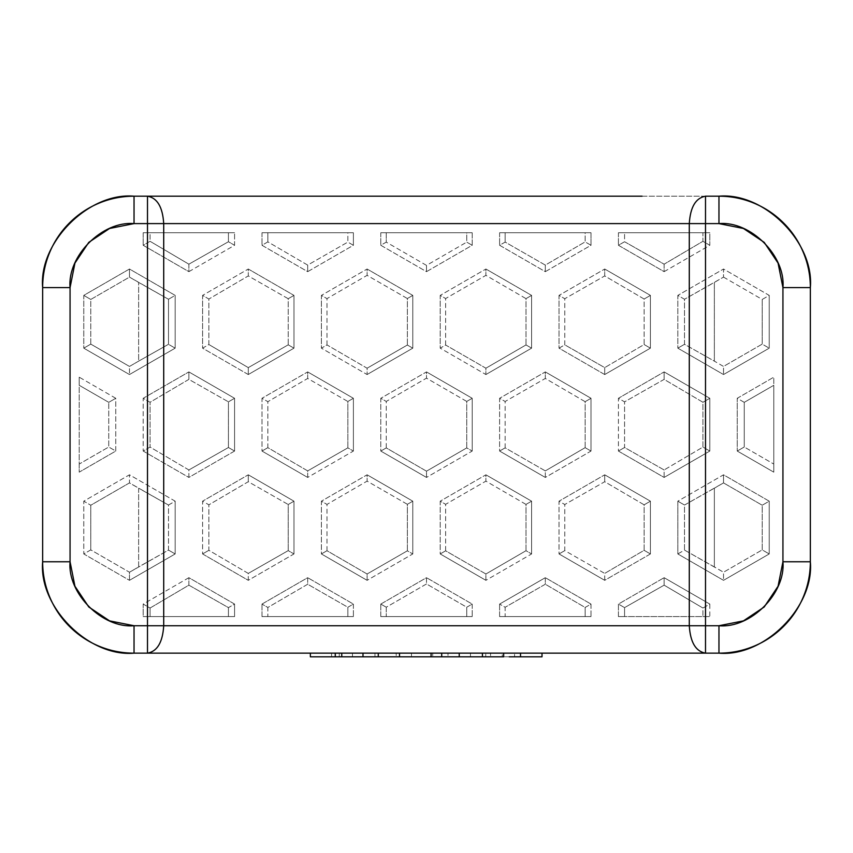 <?xml version="1.0" encoding="UTF-8"?>
<svg xmlns="http://www.w3.org/2000/svg" width="853" height="853" viewBox="0 0 853 853"><rect width="100%" height="100%" fill="white"/><g stroke="black" fill="none" stroke-linecap="round" stroke-linejoin="round"><path stroke-width="0.64" stroke-dasharray="4.26 3.2" d="M134.038 196.19L718.994 196.19L134.038 196.19C88.829 192.106 38.566 242.369 42.65 287.578L42.65 561.764L42.65 287.578M718.962 653.153L134.006 653.153L718.962 653.153C764.171 657.236 814.434 606.984 810.35 561.764L810.35 561.796M42.65 561.786L42.65 561.764C38.566 606.984 88.829 657.236 134.038 653.153M115.763 398.287L79.212 377.186L79.212 472.157L115.763 451.056L115.763 398.287L108.747 402.339L79.212 385.289L79.212 464.053L108.747 447.004L108.747 402.339L108.747 447.004L115.763 451.056L115.763 398.287L79.212 377.186L79.212 472.157L79.212 377.186L79.212 385.289L108.747 402.339L115.763 398.287M773.788 472.157L773.788 377.186L737.237 398.287L737.237 451.056L773.788 472.157L773.788 377.186L773.788 472.157L773.788 385.289L744.253 402.339L744.253 447.004L773.788 464.053L744.253 447.004L737.237 451.056L773.788 472.157M709.813 232.752L618.425 232.752L618.425 245.28L664.124 271.659L709.813 245.28L709.813 232.752L618.425 232.752L702.936 232.752L702.936 241.303L664.124 264.185L624.567 241.73L624.567 232.752L709.813 232.752L702.936 232.752L702.936 241.303L709.813 245.28L709.813 232.752M591.012 232.752L499.613 232.752L499.613 245.28L545.312 271.659L591.012 245.28L591.012 232.752L499.613 232.752L585.137 232.752L585.137 241.879L545.312 265.102L505.147 242.081L505.147 232.752L591.012 232.752L585.137 232.752L585.137 241.879L591.012 245.28L591.012 232.752M472.199 232.752L380.801 232.752L380.801 245.28L426.5 271.659L472.199 245.28L472.199 232.752L380.801 232.752L466.74 232.752L466.74 242.124L426.5 265.39L386.26 242.124L386.26 232.752L472.199 232.752L466.74 232.752L466.74 242.124L472.199 245.28L472.199 232.752M353.387 232.752L261.988 232.752L261.988 245.28L307.688 271.659L353.387 245.28L353.387 232.752L261.988 232.752L347.853 232.752L347.853 242.081L307.688 265.102L267.863 241.879L267.863 232.752L353.387 232.752L347.853 232.752L347.853 242.081L353.387 245.28L353.387 232.752M234.575 232.752L143.187 232.752L143.187 245.28L188.876 271.659L234.575 245.28L234.575 232.752L143.187 232.752L228.433 232.752L228.433 241.73L188.876 264.185L150.064 241.303L150.064 232.752L234.575 232.752L228.433 232.752L228.433 241.73L234.575 245.28L234.575 232.752M618.425 604.073L618.425 616.602L709.813 616.602L709.813 604.073L664.124 577.684L618.425 604.073L618.425 616.602L624.567 616.602L624.567 607.613L664.124 585.158L702.936 608.04L702.936 616.602L624.567 616.602L709.813 616.602L618.425 616.602L624.567 616.602L624.567 607.613L618.425 604.073L624.567 607.613L664.124 585.158L664.124 577.684L618.425 604.073M499.613 604.073L499.613 616.602L591.012 616.602L591.012 604.073L545.312 577.684L499.613 604.073L499.613 616.602L505.147 616.602L505.147 607.261L545.312 584.241L585.137 607.464L585.137 616.602L505.147 616.602L591.012 616.602L499.613 616.602L505.147 616.602L505.147 607.261L499.613 604.073L505.147 607.261L545.312 584.241L545.312 577.684L499.613 604.073M380.801 604.073L380.801 616.602L472.199 616.602L472.199 604.073L426.5 577.684L380.801 604.073L380.801 616.602L386.26 616.602L386.26 607.219L426.5 583.953L466.74 607.219L466.74 616.602L386.26 616.602L472.199 616.602L380.801 616.602L386.26 616.602L386.26 607.219L380.801 604.073L386.26 607.219L426.5 583.953L426.5 577.684L380.801 604.073M261.988 604.073L261.988 616.602L353.387 616.602L353.387 604.073L307.688 577.684L261.988 604.073L261.988 616.602L267.863 616.602L267.863 607.464L307.688 584.241L347.853 607.261L347.853 616.602L267.863 616.602L353.387 616.602L261.988 616.602L267.863 616.602L267.863 607.464L261.988 604.073L267.863 607.464L307.688 584.241L307.688 577.684L261.988 604.073M143.187 616.602L234.575 616.602L234.575 604.073L188.876 577.684L143.187 604.073L143.187 616.602L150.064 616.602L150.064 608.04L188.876 585.158L228.433 607.613L228.433 616.602L150.064 616.602L234.575 616.602L143.187 616.602L150.064 616.602L150.064 608.04L143.187 604.073L143.187 616.602M604.713 374.542L650.412 348.163L650.412 295.394L604.713 269.015L559.024 295.394L559.024 348.163L604.713 374.542L650.412 348.163L650.412 295.394L644.122 299.03L644.122 344.527L650.412 348.163L644.122 344.527L604.713 367.622L604.713 374.542L604.713 367.622L564.782 344.836L559.024 348.163L604.713 374.542M367.099 374.542L412.788 348.163L412.788 295.394L367.099 269.015L321.4 295.394L321.4 348.163L367.099 374.542L412.788 348.163L412.788 295.394L407.361 298.529L407.361 345.028L412.788 348.163L407.361 345.028L367.099 368.208L367.099 374.542L367.099 368.208L326.998 344.932L321.4 348.163L367.099 374.542M129.475 374.542L175.174 348.163L175.174 295.394L129.475 269.015L83.775 295.394L83.775 348.163L129.475 374.542L175.174 348.163L175.174 295.394L168.489 299.254L168.489 344.303L175.174 348.163L168.489 344.303L138.644 361.139L129.475 366.438L129.475 374.542L129.475 366.438L90.791 344.111L83.775 348.163L129.475 374.542M175.174 553.949L175.174 501.18L129.475 474.801L83.775 501.18L83.775 553.949L129.475 580.328L175.174 553.949L175.174 501.18L168.489 505.04L168.489 550.089L175.174 553.949L168.489 550.089L129.475 572.224L129.475 580.328L175.174 553.949M293.976 553.949L293.976 501.18L248.287 474.801L202.587 501.18L202.587 553.949L248.287 580.328L293.976 553.949L293.976 501.18L288.218 504.507L288.218 550.622L293.976 553.949L288.218 550.622L248.287 573.408L248.287 580.328L293.976 553.949M412.788 553.949L412.788 501.18L367.099 474.801L321.4 501.18L321.4 553.949L367.099 580.328L412.788 553.949L412.788 501.18L407.361 504.315L407.361 550.814L412.788 553.949L407.361 550.814L367.099 573.994L367.099 580.328L412.788 553.949M769.225 553.949L769.225 501.18L723.525 474.801L677.826 501.18L677.826 553.949L723.525 580.328L769.225 553.949L769.225 501.18L762.209 505.232L762.209 549.897L769.225 553.949L762.209 549.897L723.525 572.224L723.525 580.328L769.225 553.949M650.412 553.949L650.412 501.18L604.713 474.801L559.024 501.18L559.024 553.949L604.713 580.328L650.412 553.949L650.412 501.18L644.122 504.816L644.122 550.313L650.412 553.949L644.122 550.313L604.713 573.408L604.713 580.328L650.412 553.949M531.6 553.949L531.6 501.18L485.901 474.801L440.212 501.18L440.212 553.949L485.901 580.328L531.6 553.949L531.6 501.18L526.002 504.411L526.002 550.718L531.6 553.949L526.002 550.718L485.901 573.994L485.901 580.328L531.6 553.949M234.575 451.056L234.575 398.287L188.876 371.908L143.187 398.287L143.187 451.056L188.876 477.435L234.575 451.056L234.575 398.287L228.433 401.838L228.433 447.505L234.575 451.056L228.433 447.505L188.876 469.96L188.876 477.435L234.575 451.056M353.387 451.056L353.387 398.287L307.688 371.908L261.988 398.287L261.988 451.056L307.688 477.435L353.387 451.056L353.387 398.287L347.853 401.486L347.853 447.857L353.387 451.056L347.853 447.857L307.688 470.888L307.688 477.435L353.387 451.056M709.813 451.056L709.813 398.287L664.124 371.908L618.425 398.287L618.425 451.056L664.124 477.435L709.813 451.056L709.813 398.287L702.936 402.264L702.936 447.079L709.813 451.056L702.936 447.079L664.124 469.96L664.124 477.435L709.813 451.056M591.012 451.056L591.012 398.287L545.312 371.908L499.613 398.287L499.613 451.056L545.312 477.435L591.012 451.056L591.012 398.287L585.137 401.678L585.137 447.665L591.012 451.056L585.137 447.665L545.312 470.888L545.312 477.435L591.012 451.056M472.199 451.056L472.199 398.287L426.5 371.908L380.801 398.287L380.801 451.056L426.5 477.435L472.199 451.056L472.199 398.287L466.74 401.432L466.74 447.91L472.199 451.056L466.74 447.91L426.5 471.176L426.5 477.435L472.199 451.056M248.287 374.542L293.976 348.163L293.976 295.394L248.287 269.015L202.587 295.394L202.587 348.163L248.287 374.542L293.976 348.163L293.976 295.394L288.218 298.721L288.218 344.836L293.976 348.163L288.218 344.836L248.287 367.622L248.287 374.542L248.287 367.622L208.878 344.527L202.587 348.163L248.287 374.542M485.901 374.542L531.6 348.163L531.6 295.394L485.901 269.015L440.212 295.394L440.212 348.163L485.901 374.542L531.6 348.163L531.6 295.394L526.002 298.625L526.002 344.932L531.6 348.163L526.002 344.932L485.901 368.208L485.901 374.542L485.901 368.208L445.639 345.028L440.212 348.163L485.901 374.542M723.525 374.542L769.225 348.163L769.225 295.394L723.525 269.015L677.826 295.394L677.826 348.163L723.525 374.542L769.225 348.163L769.225 295.394L762.209 299.446L762.209 344.111L769.225 348.163L762.209 344.111L723.525 366.438L723.525 374.542L723.525 366.438L714.356 361.139L684.511 344.303L677.826 348.163L723.525 374.542M210.904 196.19L642.096 196.19M210.904 653.153L642.096 653.153M542.007 653.153L485.741 653.153L542.007 653.153L514.583 653.153L514.583 656.81L514.583 653.153L485.741 653.153L485.741 656.81L502.246 656.81L502.246 653.153L502.246 656.81L485.741 656.81L514.583 656.81L485.741 656.81L485.741 653.153L490.571 653.153L490.571 656.81L490.571 653.153L542.007 653.153L542.007 656.81L542.007 653.153M399.513 653.153L432.727 653.153L399.513 653.153L432.727 653.153L432.727 656.81L310.364 656.81L331.593 656.81L331.593 653.153L310.364 653.153L331.593 653.153L331.593 656.81L339.27 656.81L339.27 653.153L310.364 653.153L352.481 653.153L352.481 656.81L339.27 656.81L339.27 653.153L352.481 653.153L352.481 656.81L341.754 656.81L432.727 656.81L431.085 656.81L432.727 656.81L432.727 653.153L411.487 653.153L411.487 656.81L411.487 653.153L378.274 653.153L399.513 653.153M362.994 653.153L396.197 653.153L362.994 653.153L396.197 653.153L396.197 656.81L396.197 653.153L374.968 653.153L374.968 656.81L374.968 653.153L341.754 653.153L362.994 653.153M503.665 653.153L431.085 653.153L503.665 653.153L470.461 653.153L470.461 656.81L431.085 656.81L503.665 656.81L470.461 656.81L470.461 653.153L448.006 653.153L448.006 656.81L448.006 653.153L431.085 653.153L503.665 653.153M386.26 447.91L380.801 451.056L426.5 477.435L426.5 471.176L386.26 447.91L386.26 401.432L380.801 398.287L380.801 451.056L386.26 447.91L386.26 401.432L426.5 378.167L426.5 371.908L380.801 398.287L386.26 401.432L426.5 378.167L466.74 401.432L472.199 398.287L426.5 371.908L426.5 378.167L466.74 401.432L466.74 447.91L426.5 471.176L386.26 447.91M505.147 447.857L499.613 451.056L545.312 477.435L545.312 470.888L505.147 447.857L505.147 401.486L499.613 398.287L499.613 451.056L505.147 447.857L505.147 401.486L545.312 378.455L545.312 371.908L499.613 398.287L505.147 401.486L545.312 378.455L585.137 401.678L591.012 398.287L545.312 371.908L545.312 378.455L585.137 401.678L585.137 447.665L545.312 470.888L505.147 447.857M624.567 447.505L618.425 451.056L664.124 477.435L664.124 469.96L624.567 447.505L624.567 401.838L618.425 398.287L618.425 451.056L624.567 447.505L624.567 401.838L664.124 379.382L664.124 371.908L618.425 398.287L624.567 401.838L664.124 379.382L702.936 402.264L709.813 398.287L664.124 371.908L664.124 379.382L702.936 402.264L702.936 447.079L664.124 469.96L624.567 447.505M744.253 402.339L737.237 398.287L737.237 451.056L744.253 447.004L744.253 402.339L773.788 385.289L773.788 377.186L737.237 398.287L744.253 402.339M267.863 447.665L261.988 451.056L307.688 477.435L307.688 470.888L267.863 447.665L267.863 401.678L261.988 398.287L261.988 451.056L267.863 447.665L267.863 401.678L307.688 378.455L307.688 371.908L261.988 398.287L267.863 401.678L307.688 378.455L347.853 401.486L353.387 398.287L307.688 371.908L307.688 378.455L347.853 401.486L347.853 447.857L307.688 470.888L267.863 447.665M150.064 447.079L143.187 451.056L188.876 477.435L188.876 469.96L150.064 447.079L150.064 402.264L143.187 398.287L143.187 451.056L150.064 447.079L150.064 402.264L188.876 379.382L188.876 371.908L143.187 398.287L150.064 402.264L188.876 379.382L228.433 401.838L234.575 398.287L188.876 371.908L188.876 379.382L228.433 401.838L228.433 447.505L188.876 469.96L150.064 447.079M79.212 464.053L79.212 472.157L115.763 451.056L108.747 447.004L79.212 464.053M445.639 550.814L440.212 553.949L485.901 580.328L485.901 573.994L445.639 550.814L445.639 504.315L440.212 501.18L440.212 553.949L445.639 550.814L445.639 504.315L485.901 481.135L485.901 474.801L440.212 501.18L445.639 504.315L485.901 481.135L526.002 504.411L531.6 501.18L485.901 474.801L485.901 481.135L526.002 504.411L526.002 550.718L485.901 573.994L445.639 550.814M564.782 550.622L559.024 553.949L604.713 580.328L604.713 573.408L564.782 550.622L564.782 504.507L559.024 501.18L559.024 553.949L564.782 550.622L564.782 504.507L604.713 481.721L604.713 474.801L559.024 501.18L564.782 504.507L604.713 481.721L644.122 504.816L650.412 501.18L604.713 474.801L604.713 481.721L644.122 504.816L644.122 550.313L604.713 573.408L564.782 550.622M714.356 566.925L684.511 550.089L677.826 553.949L723.525 580.328L723.525 572.224L684.511 550.089L684.511 505.04L677.826 501.18L677.826 553.949L684.511 550.089L684.511 505.04L723.525 482.905L723.525 474.801L677.826 501.18L684.511 505.04L714.356 488.204L714.356 566.925L723.525 572.224L762.209 549.897L762.209 505.232L769.225 501.18L723.525 474.801L723.525 482.905L762.209 505.232L723.525 482.905L714.356 488.204L714.356 566.925M326.998 550.718L321.4 553.949L367.099 580.328L367.099 573.994L326.998 550.718L326.998 504.411L321.4 501.18L321.4 553.949L326.998 550.718L326.998 504.411L367.099 481.135L367.099 474.801L321.4 501.18L326.998 504.411L367.099 481.135L407.361 504.315L412.788 501.18L367.099 474.801L367.099 481.135L407.361 504.315L407.361 550.814L367.099 573.994L326.998 550.718M208.878 550.313L202.587 553.949L248.287 580.328L248.287 573.408L208.878 550.313L208.878 504.816L202.587 501.18L202.587 553.949L208.878 550.313L208.878 504.816L248.287 481.721L248.287 474.801L202.587 501.18L208.878 504.816L248.287 481.721L288.218 504.507L293.976 501.18L248.287 474.801L248.287 481.721L288.218 504.507L288.218 550.622L248.287 573.408L208.878 550.313M90.791 549.897L83.775 553.949L129.475 580.328L129.475 572.224L90.791 549.897L90.791 505.232L83.775 501.18L83.775 553.949L90.791 549.897L129.475 572.224L138.644 566.925L138.644 488.204L168.489 505.04L175.174 501.18L129.475 474.801L83.775 501.18L90.791 505.232L129.475 482.905L129.475 474.801L129.475 482.905L168.489 505.04L168.489 550.089L138.644 566.925L138.644 488.204L129.475 482.905L90.791 505.232L90.791 549.897M90.791 344.111L90.791 299.446L83.775 295.394L83.775 348.163L90.791 344.111L129.475 366.438L138.644 361.139L138.644 282.418L168.489 299.254L175.174 295.394L129.475 269.015L83.775 295.394L90.791 299.446L129.475 277.118L129.475 269.015L129.475 277.118L168.489 299.254L168.489 344.303L138.644 361.139L138.644 282.418L129.475 277.118L90.791 299.446L90.791 344.111M208.878 344.527L208.878 299.03L202.587 295.394L202.587 348.163L208.878 344.527L208.878 299.03L248.287 275.935L248.287 269.015L202.587 295.394L208.878 299.03L248.287 275.935L288.218 298.721L293.976 295.394L248.287 269.015L248.287 275.935L288.218 298.721L288.218 344.836L248.287 367.622L208.878 344.527M326.998 344.932L326.998 298.625L321.4 295.394L321.4 348.163L326.998 344.932L326.998 298.625L367.099 275.348L367.099 269.015L321.4 295.394L326.998 298.625L367.099 275.348L407.361 298.529L412.788 295.394L367.099 269.015L367.099 275.348L407.361 298.529L407.361 345.028L367.099 368.208L326.998 344.932M445.639 345.028L445.639 298.529L440.212 295.394L440.212 348.163L445.639 345.028L445.639 298.529L485.901 275.348L485.901 269.015L440.212 295.394L445.639 298.529L485.901 275.348L526.002 298.625L531.6 295.394L485.901 269.015L485.901 275.348L526.002 298.625L526.002 344.932L485.901 368.208L445.639 345.028M564.782 344.836L564.782 298.721L559.024 295.394L559.024 348.163L564.782 344.836L564.782 298.721L604.713 275.935L604.713 269.015L559.024 295.394L564.782 298.721L604.713 275.935L644.122 299.03L650.412 295.394L604.713 269.015L604.713 275.935L644.122 299.03L644.122 344.527L604.713 367.622L564.782 344.836M684.511 344.303L684.511 299.254L677.826 295.394L677.826 348.163L684.511 344.303L684.511 299.254L723.525 277.118L723.525 269.015L677.826 295.394L684.511 299.254L714.356 282.418L714.356 361.139L684.511 344.303M723.525 277.118L762.209 299.446L769.225 295.394L723.525 269.015L723.525 277.118L714.356 282.418L714.356 361.139L723.525 366.438L762.209 344.111L762.209 299.446L723.525 277.118M228.433 616.602L234.575 616.602L234.575 604.073L228.433 607.613L228.433 616.602M188.876 585.158L188.876 577.684L143.187 604.073L150.064 608.04L188.876 585.158L228.433 607.613L234.575 604.073L188.876 577.684L188.876 585.158M347.853 616.602L353.387 616.602L353.387 604.073L347.853 607.261L347.853 616.602M347.853 607.261L353.387 604.073L307.688 577.684L307.688 584.241L347.853 607.261M466.74 616.602L472.199 616.602L472.199 604.073L466.74 607.219L466.74 616.602M466.74 607.219L472.199 604.073L426.5 577.684L426.5 583.953L466.74 607.219M585.137 616.602L591.012 616.602L591.012 604.073L585.137 607.464L585.137 616.602M585.137 607.464L591.012 604.073L545.312 577.684L545.312 584.241L585.137 607.464M702.936 616.602L709.813 616.602L709.813 604.073L702.936 608.04L702.936 616.602M702.936 608.04L709.813 604.073L664.124 577.684L664.124 585.158L702.936 608.04M188.876 264.185L188.876 271.659L234.575 245.28L228.433 241.73L188.876 264.185L150.064 241.303L143.187 245.28L188.876 271.659L188.876 264.185M150.064 232.752L143.187 232.752L143.187 245.28L150.064 241.303L150.064 232.752M307.688 265.102L307.688 271.659L353.387 245.28L347.853 242.081L307.688 265.102L267.863 241.879L261.988 245.28L307.688 271.659L307.688 265.102M261.988 232.752L261.988 245.28L267.863 241.879L267.863 232.752L261.988 232.752M426.5 265.39L426.5 271.659L472.199 245.28L466.74 242.124L426.5 265.39L386.26 242.124L380.801 245.28L426.5 271.659L426.5 265.39M380.801 232.752L380.801 245.28L386.26 242.124L386.26 232.752L380.801 232.752M545.312 265.102L545.312 271.659L591.012 245.28L585.137 241.879L545.312 265.102L505.147 242.081L499.613 245.28L545.312 271.659L545.312 265.102M499.613 232.752L499.613 245.28L505.147 242.081L505.147 232.752L499.613 232.752M664.124 264.185L664.124 271.659L709.813 245.28L702.936 241.303L664.124 264.185L624.567 241.73L618.425 245.28L664.124 271.659L664.124 264.185M618.425 232.752L618.425 245.28L624.567 241.73L624.567 232.752L618.425 232.752M810.35 287.578C814.434 242.369 764.171 192.106 718.962 196.19M542.007 656.81L514.583 656.81L542.007 656.81M520.522 653.153L520.522 656.81L520.522 653.153M503.665 656.81L502.246 656.81L503.665 656.81M520.522 656.81L509.241 656.81"/><path stroke-width="1.28" d="M810.35 287.578L782.937 287.578C785.794 255.932 750.608 220.746 718.962 223.603L718.962 196.19C731.074 196.19 742.739 198.504 753.935 203.142C765.13 207.78 775.014 214.391 783.576 222.964C792.149 231.526 798.76 241.41 803.398 252.605C808.036 263.801 810.35 275.466 810.35 287.578C814.434 242.369 764.171 192.106 718.962 196.19L705.506 196.19L718.962 196.19C764.171 192.106 814.434 242.369 810.35 287.578L810.35 561.764C810.35 573.877 808.036 585.542 803.398 596.737C798.76 607.933 792.149 617.817 783.576 626.39C775.014 634.952 765.13 641.563 753.935 646.201C742.739 650.839 731.074 653.153 718.962 653.153C764.171 657.236 814.434 606.984 810.35 561.764L810.35 287.578L782.937 287.578L778.064 263.097L764.192 242.348L743.443 228.476L718.962 223.603L705.506 223.603L705.506 625.739L718.962 625.739L743.443 620.867L764.192 606.995L778.064 586.246L782.937 561.764L782.937 287.578L782.937 561.764L810.35 561.764C814.434 606.984 764.171 657.236 718.962 653.153L705.506 653.153L718.962 653.153L718.962 625.739C750.608 628.597 785.794 593.411 782.937 561.764L810.35 561.764M718.962 196.19L718.962 223.603L689.288 223.603L689.288 625.739L163.712 625.739L163.712 223.603L689.288 223.603L134.038 223.603C102.392 220.746 67.206 255.932 70.063 287.578L70.063 561.764L74.936 586.246L88.808 606.995L109.557 620.867L134.038 625.739L147.494 625.739L147.494 223.603L134.038 223.603L109.557 228.476L88.808 242.348L74.936 263.097L70.063 287.578L70.063 561.764L42.65 561.764C38.566 606.984 88.829 657.236 134.038 653.153C121.926 653.153 110.261 650.839 99.065 646.201C87.87 641.563 77.986 634.952 69.424 626.39C60.851 617.817 54.24 607.933 49.602 596.737C44.964 585.542 42.65 573.877 42.65 561.764L42.65 287.578C42.65 275.466 44.964 263.801 49.602 252.605C54.24 241.41 60.851 231.526 69.424 222.964C77.986 214.391 87.87 207.78 99.065 203.142C110.261 198.504 121.926 196.19 134.038 196.19L210.904 196.19M642.096 196.19L134.038 196.19C88.829 192.106 38.566 242.369 42.65 287.578C38.566 242.369 88.829 192.106 134.038 196.19L134.038 223.603L134.038 196.19M42.65 287.578L70.063 287.578L42.65 287.578L42.65 561.764L70.063 561.764C67.206 593.411 102.392 628.597 134.038 625.739L134.038 653.153L210.904 653.153M642.096 653.153L705.506 653.153L705.506 625.739L718.962 625.739L718.962 653.153M134.038 653.153L134.038 625.739L147.494 625.739L147.494 223.603L163.712 223.603C162.678 207.076 157.272 197.939 147.494 196.19C157.272 197.939 162.678 207.076 163.712 223.603L163.712 625.739L705.506 625.739L705.506 653.153C695.728 651.415 690.322 642.266 689.288 625.739L689.288 223.603C690.322 207.076 695.728 197.939 705.506 196.19L705.506 625.739L689.288 625.739C690.322 642.266 695.728 651.415 705.506 653.153L147.494 653.153C157.272 651.415 162.678 642.266 163.712 625.739L147.494 625.739L147.494 653.153C157.272 651.415 162.678 642.266 163.712 625.739L147.494 625.739L147.494 653.153L134.038 653.153C88.829 657.236 38.566 606.984 42.65 561.764M335.261 653.153L335.261 656.81L378.274 656.81L335.261 656.81L335.261 653.153M310.364 653.153L310.364 656.81L335.261 656.81L310.364 656.81L310.364 653.153M362.994 653.153L362.994 656.81L362.994 653.153M341.754 653.153L341.754 656.81L341.754 653.153M399.513 653.153L399.513 656.81L431.085 656.81L378.274 656.81L399.513 656.81L399.513 653.153M378.274 653.153L378.274 656.81L378.274 653.153M503.665 653.153L503.665 656.81L482.425 656.81L503.665 656.81L503.665 653.153M482.425 653.153L482.425 656.81L459.234 656.81L482.425 656.81L482.425 653.153M459.234 653.153L459.234 656.81L441.705 656.81L459.234 656.81L459.234 653.153M441.705 653.153L441.705 656.81L431.085 656.81L441.705 656.81L441.705 653.153M431.085 653.153L431.085 656.81L431.085 653.153M542.007 653.153L542.007 656.81L520.522 656.81L542.007 656.81L542.007 653.153M520.522 656.81L520.522 653.153L520.522 656.81L509.241 656.81M705.506 223.603L689.288 223.603C690.322 207.076 695.728 197.939 705.506 196.19L705.506 223.603M147.494 223.603L147.494 196.19L147.494 223.603"/></g></svg>
